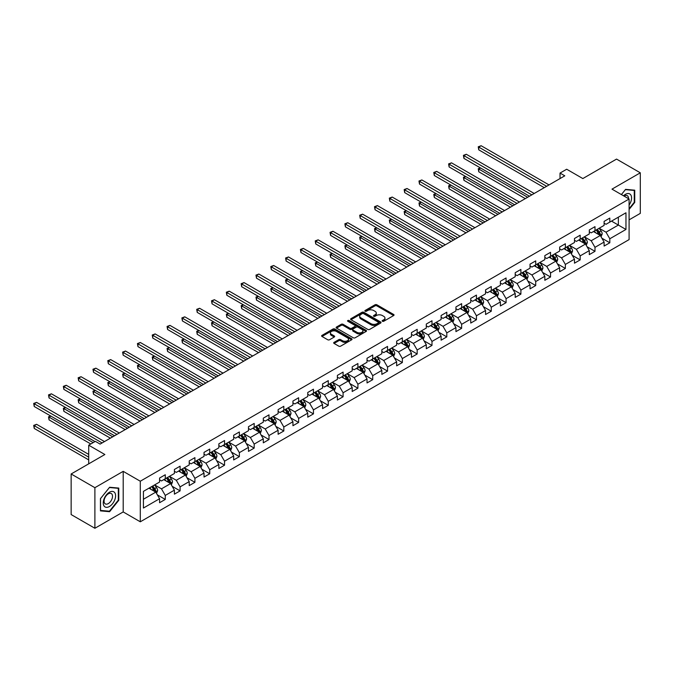<?xml version="1.0" encoding="UTF-8"?>
<svg xmlns="http://www.w3.org/2000/svg" width="674" height="674" viewBox="0 0 674 674"><rect width="100%" height="100%" fill="white"/><g stroke="black" fill="none" stroke-linecap="round" stroke-linejoin="round"><path stroke-width="1.01" d="M382.436 321.271A0.927 0.531 0 0 0 383.742 321.271L393.65 315.55A1.323 0.758 0 0 0 394.037 315.011A1.323 0.758 0 0 0 393.65 314.472L376.867 304.783A1.323 0.758 0 0 0 375.005 304.783L365.097 310.503A0.927 0.531 0 0 0 366.403 311.253L367.684 310.52A4.221 2.435 0 0 1 373.649 310.52L375.047 311.321A4.221 2.435 0 0 1 376.286 313.048A4.221 2.435 0 0 1 375.047 314.766L373.767 315.508A0.927 0.531 0 0 0 375.073 316.266L376.353 315.525A4.221 2.435 0 0 1 382.327 315.525L383.725 316.333A4.221 2.435 0 0 1 384.955 318.052A4.221 2.435 0 0 1 383.725 319.771L382.436 320.512A0.927 0.531 0 0 0 382.436 321.271L382.436 320.512M334.077 342.358A1.323 0.758 0 0 0 333.689 342.898A1.323 0.758 0 0 0 334.077 343.428L338.786 346.15A1.323 0.758 0 0 0 340.648 346.15L351.651 339.797A1.323 0.758 0 0 0 352.039 339.258A1.323 0.758 0 0 0 351.651 338.719L334.868 329.03A1.323 0.758 0 0 0 332.998 329.03L322.003 335.382A1.323 0.758 0 0 0 321.616 335.922A1.323 0.758 0 0 0 322.003 336.461L327.69 339.747A1.323 0.758 0 0 0 329.552 339.747L334.262 337.025A1.323 0.758 0 0 0 334.649 336.486A1.323 0.758 0 0 0 334.262 335.947L331.44 334.321A3.53 2.039 0 0 1 330.403 332.88A3.53 2.039 0 0 1 332.585 331.001A3.53 2.039 0 0 1 336.427 331.44L347.472 337.817A3.53 2.039 0 0 1 348.509 339.258A3.53 2.039 0 0 1 346.335 341.145A3.53 2.039 0 0 1 342.485 340.699L340.648 339.637A1.323 0.758 0 0 0 338.786 339.637L334.077 342.358L334.077 343.428L338.786 340.732L338.786 339.637M629.095 219.85L640.3 213.38L640.3 172.805L616.55 159.089L582.833 178.559L566.682 169.233L560.035 173.075L564.787 175.821L100.114 444.09L95.363 441.352L88.715 445.194L88.715 463.838M94.891 487.69L94.891 528.273L123.199 511.928L123.199 471.345L94.891 487.69L71.141 473.982L104.866 454.512L88.715 445.194M123.199 471.345L140.293 481.219L629.095 199.015L629.095 239.599L140.293 521.802L140.293 481.219M640.3 172.805L611.992 189.141L629.095 199.015M367.777 329.409A1.323 0.758 0 0 0 369.647 329.409L380.642 323.057A1.323 0.758 0 0 0 381.029 322.517A1.323 0.758 0 0 0 380.642 321.978L363.859 312.289A1.323 0.758 0 0 0 361.997 312.289L350.994 318.642A1.323 0.758 0 0 0 350.606 319.181A1.323 0.758 0 0 0 350.994 319.72L367.777 329.409M348.146 321.464A0.927 0.531 0 0 1 349.081 321.599L349.081 320.504L366.151 330.353A1.323 0.758 0 0 1 366.53 330.892A1.323 0.758 0 0 1 366.151 331.431L355.147 337.784A1.323 0.758 0 0 1 353.277 337.784L336.495 328.095L341.204 325.39L341.204 324.295L336.495 327.016A1.323 0.758 0 0 0 336.115 327.556A1.323 0.758 0 0 0 336.495 328.095L336.495 327.016M341.204 325.39A1.323 0.758 0 0 1 343.074 325.39L343.074 324.295A1.323 0.758 0 0 0 341.204 324.295M343.074 324.295L349.873 328.23A1.323 0.758 0 0 0 351.744 328.23L354.869 326.427A1.323 0.758 0 0 0 355.249 325.887A1.323 0.758 0 0 0 354.869 325.348L347.776 321.254A0.927 0.531 0 0 1 349.081 320.504M94.891 528.273L71.141 514.565L71.141 473.982M157.345 494.851L165.273 499.426L165.273 495.424L174.398 490.158L174.398 494.16L180.093 490.874L180.093 486.872L189.209 481.607L189.209 485.609L194.912 482.314L194.912 478.313L204.028 473.047L204.028 477.049L209.732 473.763L209.732 469.761L218.848 464.496L218.848 468.497L224.543 465.203L224.543 461.201L233.667 455.936L233.667 459.946L239.363 456.652L239.363 452.65L248.479 447.384L248.479 451.386L254.182 448.1L254.182 444.09L263.298 438.833L263.298 442.835L269.002 439.541L269.002 435.539L278.118 430.273L278.118 434.275L283.821 430.989L283.821 426.987L292.937 421.722L292.937 425.724L298.633 422.43L298.633 418.428L307.757 413.162L307.757 417.164L313.452 413.878L313.452 409.876L322.568 404.611L322.568 408.613L328.272 405.318L328.272 401.316L337.388 396.051L337.388 400.061L343.091 396.767L343.091 392.765L352.207 387.499L352.207 391.501L357.902 388.216L357.902 384.205L367.027 378.948L367.027 382.95L372.722 379.656L372.722 375.654L381.846 370.388L381.846 374.39L387.542 371.104L387.542 367.103L396.657 361.837L396.657 365.839L402.361 362.545L402.361 358.543L411.477 353.277L411.477 357.279L417.181 353.993L417.181 349.991L426.297 344.726L426.297 348.728L431.992 345.433L431.992 341.432L441.116 336.166L441.116 340.176L446.811 336.882L446.811 332.88L455.936 327.615L455.936 331.616L461.631 328.331L461.631 324.32L470.747 319.063L470.747 323.065L476.451 319.771L476.451 315.769L485.566 310.503L485.566 314.505L491.27 311.219L491.27 307.218L500.386 301.952L500.386 305.954L506.081 302.66L506.081 298.658L515.206 293.392L515.206 297.394L520.901 294.108L520.901 290.106L530.025 284.841L530.025 288.843L535.72 285.549L535.72 281.547L544.836 276.281L544.836 280.291L550.54 276.997L550.54 272.995L559.656 267.73L559.656 271.732L565.36 268.446L565.36 264.435L574.475 259.178L574.475 263.18L580.171 259.886L580.171 255.884L589.295 250.618L589.295 254.62L594.99 251.335L594.99 247.333L604.106 242.067L604.106 246.069L609.81 242.775L609.81 238.773L625.961 229.455L625.961 212.782L618.361 217.163L618.361 225.065L625.961 229.455M165.273 499.426L159.578 502.72L159.578 498.718L143.427 508.036L143.427 491.363L159.578 482.045L159.578 478.043L165.273 474.749L165.273 478.751L174.398 473.485L174.398 469.483L180.093 466.197L180.093 470.199L189.209 464.934L189.209 460.932L194.912 457.638L194.912 461.639L204.028 456.374L204.028 452.372L209.732 449.086L209.732 453.088L218.848 447.822L218.848 443.821L224.543 440.526L224.543 444.528L233.667 439.271L233.667 435.261L239.363 431.975L239.363 435.977L248.479 430.711L248.479 426.709L254.182 423.415L254.182 427.426L263.298 422.16L263.298 418.158L269.002 414.864L269.002 418.866L278.118 413.6L278.118 409.598L283.821 406.312L283.821 410.314L292.937 405.049L292.937 401.047L298.633 397.753L298.633 401.755L307.757 396.489L307.757 392.487L313.452 389.201L313.452 393.203L322.568 387.938L322.568 383.936L328.272 380.642L328.272 384.643L337.388 379.386L337.388 375.376L343.091 372.09L343.091 376.092L352.207 370.826L352.207 366.825L357.902 363.53L357.902 367.541L367.027 362.275L367.027 358.273L372.722 354.979L372.722 358.981L381.846 353.715L381.846 349.713L387.542 346.428L387.542 350.429L396.657 345.164L396.657 341.162L402.361 337.868L402.361 341.87L411.477 336.604L411.477 332.602L417.181 329.316L417.181 333.318L426.297 328.053L426.297 324.051L431.992 320.757L431.992 324.758L441.116 319.501L441.116 315.491L446.811 312.205L446.811 316.207L455.936 310.941L455.936 306.94L461.631 303.645L461.631 307.656L470.747 302.39L470.747 298.388L476.451 295.094L476.451 299.096L485.566 293.83L485.566 289.828L491.27 286.543L491.27 290.545L500.386 285.279L500.386 281.277L506.081 277.983L506.081 281.985L515.206 276.719L515.206 272.717L520.901 269.432L520.901 273.433L530.025 268.168L530.025 264.166L535.72 260.872L535.72 264.874L544.836 259.616L544.836 255.606L550.54 252.32L550.54 256.322L559.656 251.057L559.656 247.055L565.36 243.761L565.36 247.771L574.475 242.505L574.475 238.503L580.171 235.209L580.171 239.211L589.295 233.945L589.295 229.944L594.99 226.658L594.99 230.66L604.106 225.394L604.106 221.392L609.81 218.098L609.81 222.1L625.961 212.782M163.757 479.627L170.598 483.578L161.474 488.844L154.632 484.892M159.578 479.846L161.474 480.95L165.273 478.751M161.474 488.844L165.273 495.424M170.598 483.578L174.398 490.158M178.576 471.075L185.409 475.027L176.293 480.284L169.452 476.341M174.398 471.294L176.293 472.39L180.093 470.199M176.293 480.284L180.093 486.872M185.409 475.027L189.209 481.607M193.387 462.516L200.229 466.467L191.113 471.733L184.272 467.781M189.209 462.743L191.113 463.838L194.912 461.639M191.113 471.733L194.912 478.313M200.229 466.467L204.028 473.047M208.207 453.964L215.048 457.916L205.932 463.181L199.091 459.23M204.028 454.183L205.932 455.279L209.732 453.088M205.932 463.181L209.732 469.761M215.048 457.916L218.848 464.496M223.027 445.413L229.868 449.356L220.743 454.621L213.911 450.679M218.848 445.632L220.743 446.727L224.543 444.528M220.743 454.621L224.543 461.201M229.868 449.356L233.667 455.936M237.846 436.853L244.679 440.804L235.563 446.07L228.722 442.119M233.667 437.072L235.563 438.167L239.363 435.977M235.563 446.07L239.363 452.65M244.679 440.804L248.479 447.384M252.666 428.302L259.498 432.245L250.383 437.51L243.541 433.567M248.479 428.521L250.383 429.616L254.182 427.426M250.383 437.51L254.182 444.09M259.498 432.245L263.298 438.833M267.477 419.742L274.318 423.693L265.202 428.959L258.361 425.008M263.298 419.961L265.202 421.065L269.002 418.866M265.202 428.959L269.002 435.539M274.318 423.693L278.118 430.273M282.296 411.191L289.138 415.142L280.022 420.399L273.181 416.456M278.118 411.41L280.022 412.505L283.821 410.314M280.022 420.399L283.821 426.987M289.138 415.142L292.937 421.722M297.116 402.631L303.957 406.582L294.833 411.848L288 407.896M292.937 402.858L294.833 403.953L298.633 401.755M294.833 411.848L298.633 418.428M303.957 406.582L307.757 413.162M311.936 394.079L318.768 398.031L309.652 403.296L302.811 399.345M307.757 394.298L309.652 395.394L313.452 393.203M309.652 403.296L313.452 409.876M318.768 398.031L322.568 404.611M326.747 385.528L333.588 389.471L324.472 394.737L317.631 390.794M322.568 385.747L324.472 386.842L328.272 384.643M324.472 394.737L328.272 401.316M333.588 389.471L337.388 396.051M341.566 376.968L348.407 380.92L339.292 386.185L332.451 382.234M337.388 377.187L339.292 378.283L343.091 376.092M339.292 386.185L343.091 392.765M348.407 380.92L352.207 387.499M356.386 368.417L363.227 372.36L354.111 377.625L347.27 373.682M352.207 368.636L354.111 369.731L357.902 367.541M354.111 377.625L357.902 384.205M363.227 372.36L367.027 378.948M371.206 359.857L378.047 363.808L368.922 369.074L362.09 365.123M367.027 360.076L368.922 361.18L372.722 358.981M368.922 369.074L372.722 375.654M378.047 363.808L381.846 370.388M386.025 351.306L392.858 355.257L383.742 360.514L376.901 356.571M381.846 351.525L383.742 352.62L387.542 350.429M383.742 360.514L387.542 367.103M392.858 355.257L396.657 361.837M400.836 342.746L407.677 346.697L398.561 351.963L391.72 348.011M396.657 342.973L398.561 344.069L402.361 341.87M398.561 351.963L402.361 358.543M407.677 346.697L411.477 353.277M415.656 334.194L422.497 338.146L413.381 343.411L406.54 339.46M411.477 334.414L413.381 335.509L417.181 333.318M413.381 343.411L417.181 349.991M422.497 338.146L426.297 344.726M430.475 325.643L437.316 329.586L428.192 334.852L421.36 330.9M426.297 325.862L428.192 326.957L431.992 324.758M428.192 334.852L431.992 341.432M437.316 329.586L441.116 336.166M445.295 317.083L452.136 321.035L443.012 326.3L436.171 322.349M441.116 317.302L443.012 318.398L446.811 316.207M443.012 326.3L446.811 332.88M452.136 321.035L455.936 327.615M460.115 308.532L466.947 312.475L457.831 317.74L450.99 313.798M455.936 308.751L457.831 309.846L461.631 307.656M457.831 317.74L461.631 324.32M466.947 312.475L470.747 319.063M474.926 299.972L481.767 303.923L472.651 309.189L465.81 305.238M470.747 300.191L472.651 301.295L476.451 299.096M472.651 309.189L476.451 315.769M481.767 303.923L485.566 310.503M489.745 291.421L496.586 295.372L487.471 300.629L480.629 296.686M485.566 291.64L487.471 292.735L491.27 290.545M487.471 300.629L491.27 307.218M496.586 295.372L500.386 301.952M504.565 282.861L511.406 286.812L502.282 292.078L495.449 288.127M500.386 283.088L502.282 284.184L506.081 281.985M502.282 292.078L506.081 298.658M511.406 286.812L515.206 293.392M519.384 274.31L526.226 278.261L517.101 283.527L510.26 279.575M515.206 274.529L517.101 275.624L520.901 273.433M517.101 283.527L520.901 290.106M526.226 278.261L530.025 284.841M534.204 265.758L541.037 269.701L531.921 274.967L525.08 271.015M530.025 265.977L531.921 267.072L535.72 264.874M531.921 274.967L535.72 281.547M541.037 269.701L544.836 276.281M549.015 257.198L555.856 261.15L546.74 266.415L539.899 262.464M544.836 257.417L546.74 258.513L550.54 256.322M546.74 266.415L550.54 272.995M555.856 261.15L559.656 267.73M563.835 248.647L570.676 252.59L561.56 257.856L554.719 253.913M559.656 248.866L561.56 249.961L565.36 247.771M561.56 257.856L565.36 264.435M570.676 252.59L574.475 259.178M578.654 240.087L585.495 244.039L576.371 249.304L569.538 245.353M574.475 240.306L576.371 241.41L580.171 239.211M576.371 249.304L580.171 255.884M585.495 244.039L589.295 250.618M593.474 231.536L600.315 235.487L591.191 240.744L584.35 236.801M589.295 231.755L591.191 232.85L594.99 230.66M591.191 240.744L594.99 247.333M600.315 235.487L604.106 242.067M611.52 221.114L618.361 225.065L606.01 232.193L599.169 228.242M604.106 223.195L606.01 224.299L609.81 222.1M606.01 232.193L609.81 238.773M123.199 511.928L140.293 521.802M560.035 173.075L560.035 178.559M143.427 499.266L155.778 492.13L148.937 488.187M155.778 492.13L159.578 498.718M601.882 238.2L609.81 242.775M587.062 246.751L594.99 251.335M572.243 255.311L580.171 259.886M557.423 263.863L565.36 268.446M542.604 272.422L550.54 276.997M527.793 280.974L535.72 285.549M512.973 289.525L520.901 294.108M498.153 298.085L506.081 302.66M483.334 306.636L491.27 311.219M468.514 315.196L476.451 319.771M453.703 323.747L461.631 328.331M438.884 332.307L446.811 336.882M424.064 340.859L431.992 345.433M409.244 349.41L417.181 353.993M394.425 357.97L402.361 362.545M379.614 366.521L387.542 371.104M364.794 375.081L372.722 379.656M349.974 383.632L357.902 388.216M335.155 392.192L343.091 396.767M320.335 400.744L328.272 405.318M305.524 409.295L313.452 413.878M290.705 417.855L298.633 422.43M275.885 426.406L283.821 430.989M261.065 434.966L269.002 439.541M246.254 443.517L254.182 448.1M231.435 452.077L239.363 456.652M216.615 460.628L224.543 465.203M201.796 469.18L209.732 473.763M186.976 477.74L194.912 482.314M172.165 486.291L180.093 490.874M629.095 209.446L634.74 202.411L634.74 190.186L625.573 189.369L621.394 194.575M100.443 510.884L109.609 511.701L118.776 500.302L118.776 488.077L109.609 487.26L100.443 498.659L100.443 510.884M634.268 202.141L634.74 202.411M118.304 500.024L118.776 500.302M108.64 511.145L109.609 511.701M382.807 321.397L383.725 320.875A4.221 2.435 0 0 0 384.955 319.147L384.955 318.052M376.286 313.048L376.286 314.143A4.221 2.435 0 0 1 375.047 315.862L374.137 316.392M393.633 315.558L376.867 305.878A1.323 0.758 0 0 0 375.005 305.878L365.468 311.388M380.642 321.978L380.642 323.057L363.859 313.393A1.323 0.758 0 0 0 361.997 313.393L351.011 319.729M378.316 322.897A0.927 0.531 0 0 0 378.316 322.147L363.581 313.637A0.927 0.531 0 0 0 362.275 313.637L360.927 314.421A4.221 2.435 0 0 0 359.689 316.14A4.221 2.435 0 0 0 360.927 317.867L370.995 323.68A4.221 2.435 0 0 0 376.96 323.68L378.316 322.897L378.316 323.992A0.927 0.531 0 0 0 378.586 323.613L378.586 322.517M359.689 316.14L359.689 317.235A4.221 2.435 0 0 0 360.927 318.962L360.927 317.867M378.316 323.992L376.96 324.775A4.221 2.435 0 0 1 370.995 324.775L360.927 318.962M343.074 325.39L349.873 329.325A1.323 0.758 0 0 0 351.744 329.325L354.869 327.522A1.323 0.758 0 0 0 355.249 326.983L355.249 325.887M349.081 321.599L366.125 331.44M356.942 332.307A3.53 2.039 0 0 0 360.784 332.745A3.53 2.039 0 0 0 362.957 330.867A3.53 2.039 0 0 0 361.93 329.426L358.037 327.176A1.323 0.758 0 0 0 356.167 327.176L353.05 328.979A1.323 0.758 0 0 0 352.662 329.519A1.323 0.758 0 0 0 353.05 330.058L356.942 332.307L356.942 333.403A3.53 2.039 0 0 0 360.784 333.841A3.53 2.039 0 0 0 362.957 331.962L362.957 330.867M352.662 329.519L352.662 330.614A1.323 0.758 0 0 0 353.05 331.153L353.05 330.058M356.942 333.403L353.05 331.153M348.509 339.258L348.509 340.362A3.53 2.039 0 0 1 346.335 342.24A3.53 2.039 0 0 1 342.485 341.794L340.648 340.732A1.323 0.758 0 0 0 338.786 340.732M330.403 332.88L330.403 333.975A3.53 2.039 0 0 0 331.44 335.416L331.44 334.321M334.262 335.947L334.262 337.025L331.44 335.416M351.634 339.806L334.868 330.134A1.323 0.758 0 0 0 332.998 330.134L322.02 336.469L322.003 335.382M601.065 236.785L602.194 233.937A3.564 2.056 -120 0 0 601.056 230.904L599.093 228.292M595.681 232.808L594.342 231.03M480.562 167.995L478.759 169.031L478.759 171.777L525.273 198.628M596.153 229.986L598.108 232.606A3.564 2.056 60 0 1 599.127 234.746L600.273 234.089A3.564 2.056 -120 0 0 599.253 231.949L597.29 229.328M596.397 229.842L598.571 232.749A1.811 1.045 60 0 1 598.9 233.297L600.273 234.089M478.759 171.777L478.237 168.736L527.649 197.263M478.237 168.736L480.351 167.868M546.648 186.294L478.759 147.101L481.135 145.727L549.015 184.92M544.272 187.667L478.759 149.839L478.759 147.101L478.237 146.797L481.135 145.727M478.759 149.839L478.237 146.797M629.095 205.048A8.728 5.038 120 0 0 630.738 201.964A8.728 5.038 120 0 0 630.19 194.23A8.728 5.038 120 0 0 623.501 195.789M633.678 190.093L634.268 190.43L634.268 202.276L629.095 208.713M621.411 194.584L625.388 189.638L634.268 190.43M628.48 198.662A5.982 3.454 120 0 0 627.25 195.654A5.982 3.454 120 0 0 624.031 196.092M109.424 506.503A8.728 5.038 120 0 0 115.599 495.811A8.728 5.038 120 0 0 109.424 492.239A8.728 5.038 120 0 0 103.248 502.939A8.728 5.038 120 0 0 109.424 506.503M108.295 503.604A5.982 3.454 120 0 0 112.204 498.339A5.982 3.454 120 0 0 111.286 493.545A5.982 3.454 120 0 0 108.295 493.84A5.982 3.454 120 0 0 104.394 499.114A5.982 3.454 120 0 0 105.312 503.899A5.982 3.454 120 0 0 108.295 503.604M100.544 498.575L109.424 487.529L118.304 488.321L118.304 500.167L109.424 511.212L100.544 510.42L100.527 498.566M117.714 487.984L118.304 488.321M586.245 245.336L587.374 242.488A3.564 2.056 -120 0 0 586.237 239.464L584.274 236.844M580.862 241.359L579.53 239.582M465.742 176.546L463.939 177.591L463.939 180.329L510.454 207.188M581.333 238.545L583.296 241.157A3.564 2.056 60 0 1 584.316 243.306L585.453 242.64A3.564 2.056 -120 0 0 584.434 240.5L582.471 237.888M581.578 238.402L583.751 241.3A1.811 1.045 60 0 1 584.088 241.856L585.453 242.64M463.939 180.329L463.417 177.287L512.83 205.814M463.417 177.287L465.532 176.428M571.426 253.896L572.555 251.048A3.564 2.056 -120 0 0 571.417 248.015L569.463 245.395M566.042 249.919L564.711 248.142M450.923 185.106L449.12 186.142L449.12 188.888L495.634 215.739M566.514 247.097L568.477 249.717A3.564 2.056 60 0 1 569.496 251.857L570.634 251.2A3.564 2.056 -120 0 0 569.614 249.06L567.651 246.44M566.767 246.954L568.94 249.86A1.811 1.045 60 0 1 569.269 250.408L570.634 251.2M449.12 188.888L448.598 185.839L498.01 214.374M448.598 185.839L450.721 184.979M531.828 194.845L463.939 155.652L466.315 154.279L534.204 193.48M529.452 196.218L463.939 158.398L463.939 155.652L463.417 155.349L466.315 154.279M463.939 158.398L463.417 155.349M517.009 203.405L449.12 164.212L451.496 162.838L519.384 202.032M514.633 204.77L449.12 166.95L449.12 164.212L448.598 163.908L451.496 162.838M449.12 166.95L448.598 163.908M556.606 262.447L557.735 259.6A3.564 2.056 -120 0 0 556.598 256.567L554.643 253.955M551.222 258.471L549.891 256.693M436.112 193.657L434.3 194.702L434.3 197.44L480.815 224.299M551.694 255.657L553.657 258.268A3.564 2.056 60 0 1 554.677 260.408L555.814 259.751A3.564 2.056 -120 0 0 554.795 257.611L552.84 254.999M551.947 255.513L554.121 258.412A1.811 1.045 60 0 1 554.449 258.968L555.814 259.751M434.3 197.44L433.778 194.398L483.191 222.926M433.778 194.398L435.901 193.539M541.786 271.007L542.924 268.159A3.564 2.056 -120 0 0 541.786 265.126L539.823 262.506M536.403 267.03L535.072 265.253M421.292 202.208L419.489 203.253L419.489 206L466.004 232.85M536.875 264.208L538.838 266.828A3.564 2.056 60 0 1 539.857 268.968L540.995 268.311A3.564 2.056 -120 0 0 539.975 266.171L538.021 263.551M537.127 264.065L539.301 266.971A1.811 1.045 60 0 1 539.63 267.519L540.995 268.311M419.489 206L418.967 202.95L468.371 231.477M418.967 202.95L421.082 202.09M526.975 279.558L528.104 276.711A3.564 2.056 -120 0 0 526.967 273.678L525.004 271.066M521.592 275.582L520.252 273.804M406.473 210.768L404.67 211.813L404.67 214.551L451.184 241.41M522.064 272.759L524.018 275.38A3.564 2.056 60 0 1 525.038 277.519L526.183 276.862A3.564 2.056 -120 0 0 525.164 274.722L523.201 272.102M522.308 272.616L524.482 275.523A1.811 1.045 60 0 1 524.81 276.07L526.183 276.862M404.67 214.551L404.147 211.51L453.56 240.037M404.147 211.51L406.262 210.65M502.189 211.956L434.3 172.763L436.676 171.39L504.565 210.583M499.813 213.329L434.3 175.501L434.3 172.763L433.778 172.46L436.676 171.39M434.3 175.501L433.778 172.46M487.369 220.516L419.489 181.314L421.857 179.95L489.745 219.143M484.994 221.881L419.489 184.061L419.489 181.314L418.967 181.02L421.857 179.95M419.489 184.061L418.967 181.02M472.558 229.067L404.67 189.874L407.045 188.501L474.926 227.694M470.182 230.441L404.67 192.612L404.67 189.874L404.147 189.571L407.045 188.501M404.67 192.612L404.147 189.571M512.156 288.11L513.285 285.271A3.564 2.056 -120 0 0 512.147 282.238L510.184 279.617M506.772 284.142L505.441 282.364M391.653 219.32L389.85 220.364L389.85 223.102L436.364 249.961M507.244 281.319L509.207 283.939A3.564 2.056 60 0 1 510.226 286.079L511.364 285.422A3.564 2.056 -120 0 0 510.344 283.274L508.381 280.662M507.488 281.176L509.67 284.083A1.811 1.045 60 0 1 509.999 284.63L511.364 285.422M389.85 223.102L389.328 220.061L438.74 248.588M389.328 220.061L391.442 219.202M457.739 237.619L389.85 198.426L392.226 197.061L460.115 236.254M455.363 238.992L389.85 201.172L389.85 198.426L389.328 198.122L392.226 197.061M389.85 201.172L389.328 198.122M497.336 296.67L498.465 293.822A3.564 2.056 -120 0 0 497.328 290.789L495.373 288.177M491.953 292.693L490.621 290.915M376.833 227.879L375.03 228.916L375.03 231.662L421.545 258.513M492.424 289.871L494.387 292.491A3.564 2.056 60 0 1 495.407 294.631L496.544 293.974A3.564 2.056 -120 0 0 495.525 291.834L493.562 289.213M492.677 289.727L494.851 292.634A1.811 1.045 60 0 1 495.179 293.182L496.544 293.974M375.03 231.662L374.508 228.621L423.921 257.148M374.508 228.621L376.631 227.753M442.919 246.178L375.03 206.985L377.406 205.612L445.295 244.805M440.543 247.552L375.03 209.724L375.03 206.985L374.508 206.682L377.406 205.612M375.03 209.724L374.508 206.682M482.517 305.221L483.646 302.373A3.564 2.056 -120 0 0 482.517 299.349L480.554 296.728M477.133 301.244L475.802 299.467M362.022 236.431L360.211 237.475L360.211 240.214L406.725 267.072M477.605 298.43L479.568 301.042A3.564 2.056 60 0 1 480.587 303.19L481.725 302.525A3.564 2.056 -120 0 0 480.705 300.385L478.751 297.773M477.858 298.287L480.031 301.185A1.811 1.045 60 0 1 480.36 301.741L481.725 302.525M360.211 240.214L359.689 237.172L409.101 265.699M359.689 237.172L361.812 236.313M428.1 254.73L360.211 215.537L362.587 214.163L430.475 253.365M425.724 256.103L360.211 218.283L360.211 215.537L359.689 215.233L362.587 214.163M360.211 218.283L359.689 215.233M467.697 313.781L468.834 310.933A3.564 2.056 -120 0 0 467.697 307.9L465.734 305.28M462.313 309.804L460.982 308.026M347.203 244.991L345.4 246.027L345.4 248.773L391.914 275.624M462.794 306.982L464.748 309.602A3.564 2.056 60 0 1 465.768 311.742L466.905 311.085A3.564 2.056 -120 0 0 465.894 308.945L463.931 306.325M463.038 306.839L465.212 309.745A1.811 1.045 60 0 1 465.54 310.293L466.905 311.085M345.4 248.773L344.877 245.724L394.282 274.259M344.877 245.724L346.992 244.864M413.28 263.29L345.4 224.097L347.776 222.723L415.656 261.916M410.913 264.655L345.4 226.835L345.4 224.097L344.877 223.793L347.776 222.723M345.4 226.835L344.877 223.793M452.886 322.332L454.015 319.484A3.564 2.056 -120 0 0 452.877 316.451L450.914 313.84M447.502 318.355L446.171 316.578M332.383 253.542L330.58 254.587L330.58 257.325L377.095 284.184M447.974 315.542L449.929 318.153A3.564 2.056 60 0 1 450.948 320.293L452.094 319.636A3.564 2.056 -120 0 0 451.075 317.496L449.111 314.884M448.218 315.398L450.392 318.297A1.811 1.045 60 0 1 450.721 318.853L452.094 319.636M330.58 257.325L330.058 254.283L379.47 282.81M330.058 254.283L332.172 253.424M398.469 271.841L330.58 232.648L332.956 231.275L400.836 270.468M396.093 273.214L330.58 235.386L330.58 232.648L330.058 232.345L332.956 231.275M330.58 235.386L330.058 232.345M438.066 330.892L439.195 328.044A3.564 2.056 -120 0 0 438.058 325.011L436.095 322.391M432.683 326.915L431.352 325.138M317.564 262.093L315.761 263.138L315.761 265.885L362.275 292.735M433.155 324.093L435.118 326.713A3.564 2.056 60 0 1 436.137 328.853L437.274 328.196A3.564 2.056 -120 0 0 436.255 326.056L434.292 323.436M433.399 323.95L435.581 326.856A1.811 1.045 60 0 1 435.909 327.404L437.274 328.196M315.761 265.885L315.238 262.835L364.651 291.362M315.238 262.835L317.361 261.975M383.649 280.401L315.761 241.199L318.136 239.834L386.025 279.028M381.273 281.766L315.761 243.946L315.761 241.199L315.238 240.904L318.136 239.834M315.761 243.946L315.238 240.904M423.247 339.443L424.376 336.596A3.564 2.056 -120 0 0 423.238 333.563L421.284 330.951M417.863 335.467L416.532 333.689M302.752 270.653L300.941 271.698L300.941 274.436L347.455 301.295M418.335 332.644L420.298 335.264A3.564 2.056 60 0 1 421.317 337.404L422.455 336.747A3.564 2.056 -120 0 0 421.435 334.607L419.472 331.987M418.588 332.509L420.761 335.408A1.811 1.045 60 0 1 421.09 335.955L422.455 336.747M300.941 274.436L300.419 271.395L349.831 299.922M300.419 271.395L302.542 270.535M368.83 288.952L300.941 249.759L303.317 248.386L371.206 287.579M366.454 290.326L300.941 252.497L300.941 249.759L300.419 249.456L303.317 248.386M300.941 252.497L300.419 249.456M408.427 347.995L409.556 345.155A3.564 2.056 -120 0 0 408.427 342.122L406.464 339.502M403.044 344.026L401.712 342.249M287.933 279.204L286.121 280.249L286.121 282.987L332.636 309.846M403.515 341.204L405.478 343.824A3.564 2.056 60 0 1 406.498 345.964L407.635 345.307A3.564 2.056 -120 0 0 406.616 343.159L404.661 340.547M403.768 341.061L405.942 343.967A1.811 1.045 60 0 1 406.27 344.515L407.635 345.307M286.121 282.987L285.599 279.946L335.012 308.473M285.599 279.946L287.722 279.087M354.01 297.504L286.121 258.311L288.497 256.946L356.386 296.139M351.634 298.877L286.121 261.057L286.121 258.311L285.599 258.007L288.497 256.946M286.121 261.057L285.599 258.007M393.608 356.554L394.745 353.707A3.564 2.056 -120 0 0 393.608 350.674L391.645 348.062M388.224 352.578L386.893 350.8M273.113 287.764L271.31 288.801L271.31 291.547L317.825 318.398M388.704 349.755L390.659 352.376A3.564 2.056 60 0 1 391.678 354.516L392.824 353.858A3.564 2.056 -120 0 0 391.805 351.718L389.842 349.098M388.949 349.612L391.122 352.519A1.811 1.045 60 0 1 391.451 353.066L392.824 353.858M271.31 291.547L270.788 288.506L320.201 317.033M270.788 288.506L272.903 287.638M339.191 306.063L271.31 266.87L273.686 265.497L341.566 304.69M336.823 307.437L271.31 269.608L271.31 266.87L270.788 266.567L273.686 265.497M271.31 269.608L270.788 266.567M378.796 365.106L379.925 362.258A3.564 2.056 -120 0 0 378.788 359.234L376.825 356.613M373.413 361.129L372.082 359.352M258.294 296.316L256.491 297.36L256.491 300.099L303.005 326.957M373.885 358.315L375.839 360.927A3.564 2.056 60 0 1 376.859 363.075L378.004 362.41A3.564 2.056 -120 0 0 376.985 360.27L375.022 357.658M374.129 358.172L376.303 361.07A1.811 1.045 60 0 1 376.631 361.626L378.004 362.41M256.491 300.099L255.968 297.057L305.381 325.584M255.968 297.057L258.083 296.198M324.379 314.615L256.491 275.422L258.867 274.048L326.747 313.25M322.003 315.988L256.491 278.168L256.491 275.422L255.968 275.118L258.867 274.048M256.491 278.168L255.968 275.118M363.977 373.666L365.106 370.818A3.564 2.056 -120 0 0 363.968 367.785L362.005 365.165M358.593 369.689L357.262 367.911M243.474 304.875L241.671 305.912L241.671 308.658L288.186 335.509M359.065 366.867L361.028 369.487A3.564 2.056 60 0 1 362.048 371.627L363.185 370.97A3.564 2.056 -120 0 0 362.165 368.83L360.202 366.209M359.309 366.723L361.491 369.63A1.811 1.045 60 0 1 361.82 370.178L363.185 370.97M241.671 308.658L241.149 305.608L290.561 334.144M241.149 305.608L243.272 304.749M309.56 323.175L241.671 283.981L244.047 282.608L311.936 321.801M307.184 324.539L241.671 286.72L241.671 283.981L241.149 283.678L244.047 282.608M241.671 286.72L241.149 283.678M349.157 382.217L350.286 379.369A3.564 2.056 -120 0 0 349.149 376.336L347.194 373.725M343.774 378.24L342.443 376.463M228.663 313.427L226.852 314.472L226.852 317.21L273.366 344.069M344.246 375.426L346.209 378.038A3.564 2.056 60 0 1 347.228 380.178L348.365 379.521A3.564 2.056 -120 0 0 347.346 377.381L345.383 374.769M344.498 375.283L346.672 378.181A1.811 1.045 60 0 1 347 378.737L348.365 379.521M226.852 317.21L226.329 314.168L275.742 342.695M226.329 314.168L228.452 313.309M294.74 331.726L226.852 292.533L229.227 291.16L297.116 330.353M292.364 333.099L226.852 295.271L226.852 292.533L226.329 292.23L229.227 291.16M226.852 295.271L226.329 292.23M334.338 390.777L335.467 387.929A3.564 2.056 -120 0 0 334.338 384.896L332.375 382.276M328.954 386.8L327.623 385.023M213.843 321.978L212.04 323.023L212.04 325.769L258.546 352.62M329.426 383.978L331.389 386.598A3.564 2.056 60 0 1 332.408 388.738L333.546 388.081A3.564 2.056 -120 0 0 332.526 385.941L330.572 383.321M329.679 383.835L331.852 386.741A1.811 1.045 60 0 1 332.181 387.289L333.546 388.081M212.04 325.769L211.518 322.72L260.922 351.247M211.518 322.72L213.633 321.86M279.921 340.286L212.04 301.084L214.408 299.719L282.296 338.912M277.545 341.651L212.04 303.831L212.04 301.084L211.518 300.789L214.408 299.719M212.04 303.831L211.518 300.789M319.527 399.328L320.656 396.481A3.564 2.056 -120 0 0 319.518 393.447L317.555 390.836M314.135 395.352L312.803 393.574M199.024 330.538L197.221 331.583L197.221 334.321L243.735 361.18M314.615 392.538L316.569 395.149A3.564 2.056 60 0 1 317.589 397.289L318.735 396.632A3.564 2.056 -120 0 0 317.715 394.492L315.752 391.872M314.859 392.394L317.033 395.293A1.811 1.045 60 0 1 317.361 395.84L318.735 396.632M197.221 334.321L196.698 331.279L246.111 359.806M196.698 331.279L198.813 330.42M265.101 348.837L197.221 309.644L199.597 308.271L267.477 347.464M262.734 350.21L197.221 312.382L197.221 309.644L196.698 309.341L199.597 308.271M197.221 312.382L196.698 309.341M304.707 407.88L305.836 405.04A3.564 2.056 -120 0 0 304.699 402.007L302.736 399.387M299.323 403.911L297.992 402.134M184.204 339.089L182.401 340.134L182.401 342.872L228.916 369.731M299.795 401.089L301.758 403.709A3.564 2.056 60 0 1 302.769 405.849L303.915 405.192A3.564 2.056 -120 0 0 302.896 403.044L300.933 400.432M300.04 400.946L302.213 403.852A1.811 1.045 60 0 1 302.55 404.4L303.915 405.192M182.401 342.872L181.879 339.831L231.292 368.358M181.879 339.831L183.994 338.971M250.29 357.389L182.401 318.195L184.777 316.831L252.666 356.024M247.914 358.762L182.401 320.942L182.401 318.195L181.879 317.901L184.777 316.831M182.401 320.942L181.879 317.901M289.887 416.439L291.016 413.592A3.564 2.056 -120 0 0 289.879 410.559L287.924 407.947M284.504 412.463L283.173 410.685M169.385 347.649L167.582 348.685L167.582 351.432L214.096 378.283M284.976 409.64L286.939 412.261A3.564 2.056 60 0 1 287.958 414.4L289.095 413.743A3.564 2.056 -120 0 0 288.076 411.603L286.113 408.983M285.22 409.497L287.402 412.404A1.811 1.045 60 0 1 287.731 412.951L289.095 413.743M167.582 351.432L167.059 348.391L216.472 376.918M167.059 348.391L169.182 347.523M235.47 365.948L167.582 326.755L169.958 325.382L237.846 364.575M233.094 367.322L167.582 329.493L167.582 326.755L167.059 326.452L169.958 325.382M167.582 329.493L167.059 326.452M275.068 424.991L276.197 422.143A3.564 2.056 -120 0 0 275.059 419.118L273.105 416.498M269.684 421.014L268.353 419.236M154.573 356.201L152.762 357.245L152.762 359.983L199.277 386.842M270.156 418.2L272.119 420.812A3.564 2.056 60 0 1 273.139 422.96L274.276 422.295A3.564 2.056 -120 0 0 273.256 420.155L271.302 417.543M270.409 418.057L272.582 420.955A1.811 1.045 60 0 1 272.911 421.511L274.276 422.295M152.762 359.983L152.24 356.942L201.652 385.469M152.24 356.942L154.363 356.083M220.651 374.5L152.762 335.307L155.138 333.933L223.027 373.135M218.275 375.873L152.762 338.053L152.762 335.307L152.24 335.003L155.138 333.933M152.762 338.053L152.24 335.003M260.248 433.551L261.377 430.703A3.564 2.056 -120 0 0 260.248 427.67L258.285 425.05M254.865 429.574L253.534 427.796M139.754 364.76L137.951 365.797L137.951 368.543L184.465 395.394M255.336 426.752L257.299 429.372A3.564 2.056 60 0 1 258.319 431.512L259.456 430.854A3.564 2.056 -120 0 0 258.437 428.715L256.482 426.094M255.589 426.608L257.763 429.515A1.811 1.045 60 0 1 258.091 430.063L259.456 430.854M137.951 368.543L137.429 365.493L186.833 394.029M137.429 365.493L139.543 364.634M205.831 383.059L137.951 343.866L140.318 342.493L208.207 381.686M203.455 384.424L137.951 346.604L137.951 343.866L137.429 343.563L140.318 342.493M137.951 346.604L137.429 343.563M245.437 442.102L246.566 439.254A3.564 2.056 -120 0 0 245.429 436.221L243.466 433.609M240.054 438.125L238.714 436.348M124.934 373.312L123.131 374.356L123.131 377.095L169.646 403.953M240.525 435.311L242.48 437.923A3.564 2.056 60 0 1 243.499 440.063L244.645 439.406A3.564 2.056 -120 0 0 243.626 437.266L241.663 434.654M240.77 435.168L242.943 438.066A1.811 1.045 60 0 1 243.272 438.622L244.645 439.406M123.131 377.095L122.609 374.053L172.022 402.58M122.609 374.053L124.724 373.194M191.02 391.611L123.131 352.418L125.507 351.044L193.387 390.238M188.644 392.984L123.131 355.156L123.131 352.418L122.609 352.114L125.507 351.044M123.131 355.156L122.609 352.114M230.618 450.662L231.746 447.814A3.564 2.056 -120 0 0 230.609 444.781L228.646 442.161M225.234 446.685L223.903 444.907M110.115 381.863L108.312 382.908L108.312 385.654L154.826 412.505M225.706 443.863L227.669 446.483A3.564 2.056 60 0 1 228.68 448.623L229.826 447.966A3.564 2.056 -120 0 0 228.806 445.826L226.843 443.206M225.95 443.719L228.124 446.626A1.811 1.045 60 0 1 228.461 447.174L229.826 447.966M108.312 385.654L107.789 382.605L157.202 411.132M107.789 382.605L109.904 381.745M176.2 400.171L108.312 360.969L110.688 359.604L178.576 398.797M173.825 401.536L108.312 363.716L108.312 360.969L107.789 360.674L110.688 359.604M108.312 363.716L107.789 360.674M215.798 459.213L216.927 456.365A3.564 2.056 -120 0 0 215.79 453.332L213.835 450.721M210.414 455.236L209.083 453.459M95.295 390.423L93.492 391.468L93.492 394.206L140.007 421.065M210.886 452.423L212.849 455.034A3.564 2.056 60 0 1 213.869 457.174L215.006 456.517A3.564 2.056 -120 0 0 213.987 454.377L212.024 451.757M211.139 452.279L213.313 455.177A1.811 1.045 60 0 1 213.641 455.734L215.006 456.517M93.492 394.206L92.97 391.164L142.382 419.691M92.97 391.164L95.093 390.305M161.381 408.722L93.492 369.529L95.868 368.156L163.757 407.349M159.005 410.095L93.492 372.267L93.492 369.529L92.97 369.226L95.868 368.156M93.492 372.267L92.97 369.226M200.978 467.764L202.107 464.925A3.564 2.056 -120 0 0 200.97 461.892L199.015 459.272M195.595 463.796L194.264 462.019M80.484 398.974L78.673 400.019L78.673 402.757L125.187 429.616M196.067 460.974L198.03 463.594A3.564 2.056 60 0 1 199.049 465.734L200.186 465.077A3.564 2.056 -120 0 0 199.167 462.928L197.212 460.317M196.319 460.831L198.493 463.737A1.811 1.045 60 0 1 198.822 464.285L200.186 465.077M78.673 402.757L78.15 399.716L127.563 428.243M78.15 399.716L80.273 398.856M146.561 417.273L78.673 378.08L81.049 376.715L148.937 415.909M144.185 418.647L78.673 380.827L78.673 378.08L78.15 377.785L81.049 376.715M78.673 380.827L78.15 377.785M186.159 476.324L187.296 473.477A3.564 2.056 -120 0 0 186.159 470.444L184.196 467.832M180.775 472.348L179.444 470.57M65.664 407.534L63.861 408.57L63.861 411.317L110.376 438.167M181.247 469.525L183.21 472.145A3.564 2.056 60 0 1 184.229 474.285L185.367 473.628A3.564 2.056 -120 0 0 184.347 471.488L182.393 468.868M181.5 469.382L183.673 472.289A1.811 1.045 60 0 1 184.002 472.836L185.367 473.628M63.861 411.317L63.339 408.276L112.743 436.803M63.339 408.276L65.454 407.408M131.742 425.833L63.861 386.64L66.229 385.267L134.118 424.46M129.366 427.206L63.861 389.378L63.861 386.64L63.339 386.337L66.229 385.267M63.861 389.378L63.339 386.337M171.348 484.876L172.477 482.028A3.564 2.056 -120 0 0 171.339 479.003L169.376 476.383M165.964 480.899L164.625 479.121M50.845 416.085L49.042 417.13L49.042 419.868L90.805 443.981M166.436 478.085L168.39 480.697A3.564 2.056 60 0 1 169.41 482.845L170.556 482.18A3.564 2.056 -120 0 0 169.536 480.04L167.573 477.428M166.68 477.942L168.854 480.84A1.811 1.045 60 0 1 169.182 481.396L170.556 482.18M49.042 419.868L48.52 416.827L93.18 442.616M48.52 416.827L50.634 415.968M116.931 434.385L49.042 395.191L51.418 393.818L119.298 433.02M114.555 435.758L49.042 397.938L49.042 395.191L48.52 394.888L51.418 393.818M49.042 397.938L48.52 394.888M156.528 493.435L157.657 490.588A3.564 2.056 -120 0 0 156.52 487.555L154.557 484.935M151.145 489.459L149.813 487.681M88.715 454.402L36.598 424.317L34.222 425.682L34.222 428.428L88.715 459.887M151.616 486.636L153.579 489.257A3.564 2.056 60 0 1 154.599 491.397L155.736 490.739A3.564 2.056 -120 0 0 154.717 488.599L152.754 485.979M151.861 486.493L154.034 489.4A1.811 1.045 60 0 1 154.371 489.947L155.736 490.739M34.222 428.428L33.7 425.387L88.715 457.149M33.7 425.387L36.598 424.317M102.111 442.944L34.222 403.751L36.598 402.378L104.487 441.571M94.983 441.571L34.222 406.489L34.222 403.751L33.7 403.448L36.598 402.378M34.222 406.489L33.7 403.448M383.725 320.875L383.725 319.771M373.767 316.266L373.767 315.508M375.047 315.862L375.047 314.766M365.097 311.253L365.097 310.503M375.005 305.878L375.005 304.783M376.867 305.878L376.867 304.783M393.65 315.55L393.65 314.472M350.994 319.72L350.994 318.642M361.997 313.393L361.997 312.289M363.859 313.393L363.859 312.289M370.995 324.775L370.995 323.68M376.96 324.775L376.96 323.68M349.873 329.325L349.873 328.23M351.744 329.325L351.744 328.23M354.869 327.522L354.869 326.427M366.151 331.431L366.151 330.353M340.648 340.732L340.648 339.637M342.485 341.794L342.485 340.699M332.998 330.134L332.998 329.03M334.868 330.134L334.868 329.03M351.651 339.797L351.651 338.719M599.961 235.277L602.168 234.004M599.253 231.949L601.056 230.904M596.717 233.406L598.108 232.606M585.142 243.836L587.349 242.564M584.434 240.5L586.237 239.464M581.898 241.966L583.296 241.157M570.322 252.388L572.529 251.116M569.614 249.06L571.417 248.015M567.087 250.517L568.477 249.717M555.502 260.948L557.718 259.667M554.795 257.611L556.598 256.567M552.267 259.077L553.657 258.268M540.691 269.499L542.899 268.227M539.975 266.171L541.786 265.126M537.448 267.629L538.838 266.828M525.872 278.059L528.079 276.778M525.164 274.722L526.967 273.678M522.628 276.188L524.018 275.38M511.052 286.61L513.259 285.338M510.344 283.274L512.147 282.238M507.808 284.74L509.207 283.939M496.233 295.161L498.44 293.889M495.525 291.834L497.328 290.789M492.997 293.291L494.387 292.491M481.413 303.721L483.629 302.449M480.705 300.385L482.517 299.349M478.178 301.851L479.568 301.042M466.602 312.273L468.809 311M465.894 308.945L467.697 307.9M463.358 310.402L464.748 309.602M451.782 320.832L453.99 319.552M451.075 317.496L452.877 316.451M448.539 318.962L449.929 318.153M436.963 329.384L439.17 328.112M436.255 326.056L438.058 325.011M433.719 327.513L435.118 326.713M422.143 337.944L424.35 336.663M421.435 334.607L423.238 333.563M418.908 336.073L420.298 335.264M407.332 346.495L409.539 345.223M406.616 343.159L408.427 342.122M404.088 344.625L405.478 343.824M392.512 355.046L394.72 353.774M391.805 351.718L393.608 350.674M389.269 353.176L390.659 352.376M377.693 363.606L379.9 362.334M376.985 360.27L378.788 359.234M374.449 361.736L375.839 360.927M362.873 372.158L365.081 370.885M362.165 368.83L363.968 367.785M359.63 370.287L361.028 369.487M348.054 380.717L350.261 379.437M347.346 377.381L349.149 376.336M344.818 378.847L346.209 378.038M333.242 389.269L335.45 387.997M332.526 385.941L334.338 384.896M329.999 387.398L331.389 386.598M318.423 397.829L320.63 396.548M317.715 394.492L319.518 393.447M315.179 395.958L316.569 395.149M303.603 406.38L305.811 405.108M302.896 403.044L304.699 402.007M300.36 404.51L301.758 403.709M288.784 414.94L290.991 413.659M288.076 411.603L289.879 410.559M285.54 413.061L286.939 412.261M273.964 423.491L276.172 422.219M273.256 420.155L275.059 419.118M270.729 421.621L272.119 420.812M259.153 432.042L261.36 430.77M258.437 428.715L260.248 427.67M255.909 430.172L257.299 429.372M244.333 440.602L246.541 439.322M243.626 437.266L245.429 436.221M241.09 438.732L242.48 437.923M229.514 449.154L231.721 447.881M228.806 445.826L230.609 444.781M226.27 447.283L227.669 446.483M214.694 457.713L216.902 456.433M213.987 454.377L215.79 453.332M211.459 455.843L212.849 455.034M199.875 466.265L202.09 464.993M199.167 462.928L200.97 461.892M196.639 464.394L198.03 463.594M185.064 474.825L187.271 473.544M184.347 471.488L186.159 470.444M181.82 472.946L183.21 472.145M170.244 483.376L172.451 482.104M169.536 480.04L171.339 479.003M167 481.506L168.39 480.697M155.424 491.927L157.632 490.655M154.717 488.599L156.52 487.555M152.181 490.057L153.579 489.257"/></g></svg>
